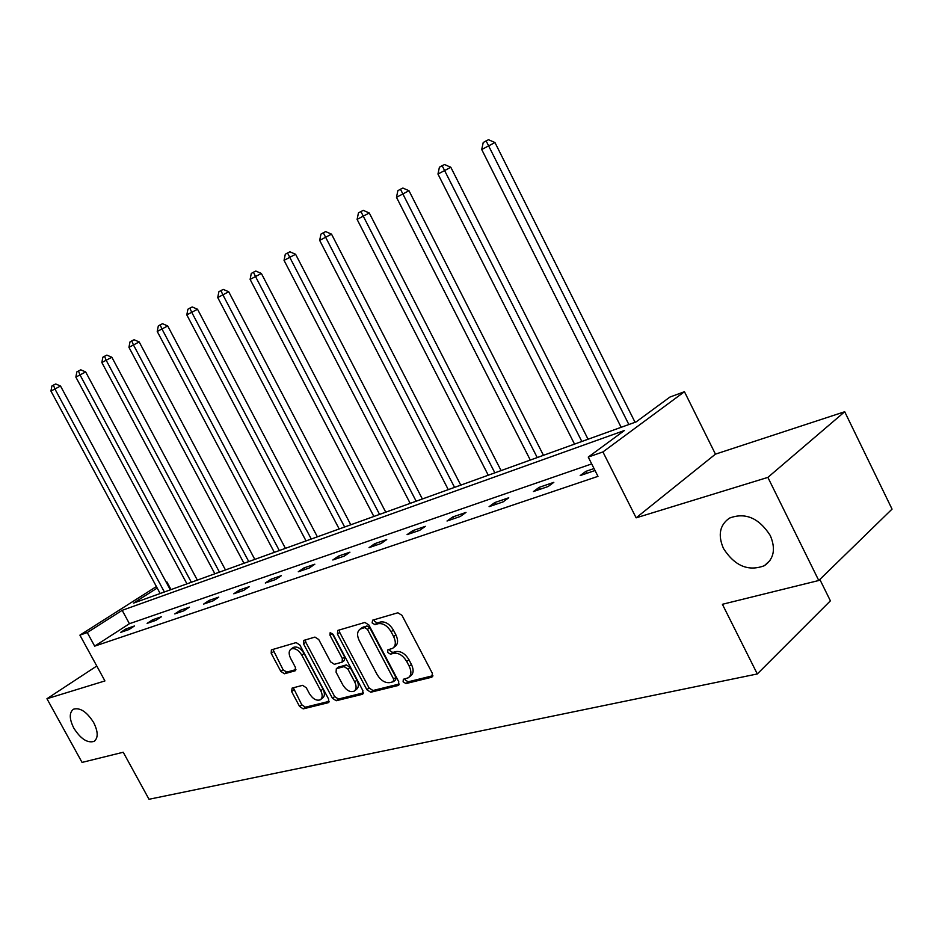 <?xml version="1.0" encoding="UTF-8"?>
<svg xmlns="http://www.w3.org/2000/svg" width="939" height="939" viewBox="0 0 939 939"><rect width="100%" height="100%" fill="white"/><g stroke="black" fill="none" stroke-linecap="round" stroke-linejoin="round"><path stroke-width="1.41" d="M93.677 722.584C86.811 711.774 80.073 707.325 73.465 709.215C69.11 712.584 69.228 718.875 73.794 728.077C80.625 738.852 87.362 743.289 94.017 741.399C98.337 738.077 98.219 731.81 93.677 722.584M770.273 535.523C758.923 517.941 745.32 512.131 729.474 518.105C719.708 524.995 717.713 535.113 723.464 548.47C734.709 565.982 748.348 571.734 764.369 565.701C773.959 558.928 775.931 548.869 770.273 535.523M403.113 681.784L405.941 683.58L431.635 677.254L432.409 673.439L401.974 615.315L397.854 612.791L372.607 620.186L372.137 622.897L374.943 624.646L378.171 623.707C383.077 623.003 387.384 625.691 391.117 631.771L393.629 636.56C396.176 642.076 395.824 646.009 392.584 648.368L387.889 649.835L387.654 652.394L390.471 654.178L393.723 653.298C398.664 652.687 402.984 655.399 406.704 661.467L409.216 666.244C411.716 671.643 411.376 675.505 408.207 677.817L403.336 679.273L403.113 681.784M404.979 678.827L405.343 680.024L408.16 681.82L432.902 675.704M374.039 619.763L374.415 621.207L377.22 622.956L380.448 622.017L378.171 623.707M389.544 649.354L389.908 650.68L392.725 652.452L395.976 651.572L393.723 653.298M844.713 411.74L892.05 509.114L818.773 580.502L767.879 477.388L844.713 411.74L715.448 454.147L684.449 391.716L602.92 451.941L588.248 457.082L624.412 430.508L122.176 610.338L87.257 632.557L79.909 635.14L156.402 586.546M96.787 666.009L46.95 698.733L104.933 680.928L79.909 635.14M818.773 580.502L722.396 604.293L757.304 673.956L149.019 799.277L123.232 752.245L82.057 762.409L46.95 698.733M292.111 688.099L291.63 691.585L299.564 706.445L303.203 708.875L328.122 702.736L328.685 699.215L299.858 644.999L296.137 642.593L271.383 649.882L271.195 653.333L280.831 671.373L284.458 673.768L295.21 670.786L295.409 667.347L290.597 658.309C288.519 653.92 288.707 650.809 291.16 649.002C294.905 647.804 298.461 649.847 301.83 655.129L320.774 690.74C322.793 695.036 322.617 698.064 320.234 699.825C316.431 701.046 312.828 698.98 309.424 693.639L306.29 687.771L302.604 685.341L292.111 688.099M715.448 454.147L636.137 517.835L767.879 477.388M636.137 517.835L602.92 451.941M591.699 463.913L129.429 623.707L94.675 646.138L597.979 476.355L588.248 457.082M94.675 646.138L87.257 632.557M366.867 689.719L370.764 692.243L398.066 685.517L398.77 681.796L368.851 624.951L364.872 622.451L337.735 630.445L337.441 634.071L366.867 689.719L369.097 687.994L372.994 690.505L399.275 684.015M362.29 694.332L336.221 700.74L332.453 698.276L303.567 643.919L303.802 640.386L314.941 637.088L318.732 639.506L330.575 661.842L334.39 664.296L342.113 662.159L342.371 658.615L329.965 635.175L330.164 632.651L333.063 634.271L362.923 690.705L362.29 694.332L363.217 693.604M757.304 673.956L830.393 600.843L819.841 579.457M157.212 588.049L133.573 603.096L636.102 421.916L669.953 397.044L684.449 391.716M166.18 582.157L166.872 581.91L166.25 582.297M171.015 589.598L166.872 581.91M129.429 623.707L122.176 610.338M126.049 628.872L134.453 625.984L128.96 629.553L120.568 632.416L126.049 628.872L126.824 630.28M152.634 619.763L161.391 616.759L155.851 620.374L147.106 623.367L152.634 619.763L153.421 621.207M180.335 610.268L189.467 607.146L183.891 610.808L174.771 613.918L180.335 610.268L181.133 611.747M209.233 600.373L218.764 597.11L213.165 600.819L203.646 604.07L209.233 600.373L210.043 601.887M239.41 590.032L249.363 586.629L243.741 590.385L233.788 593.788L239.41 590.032L240.231 591.582M270.948 579.234L281.36 575.666L275.702 579.48L265.303 583.025L270.948 579.234L271.794 580.818M303.943 567.931L314.847 564.198L309.166 568.06L298.273 571.781L303.943 567.931L304.799 569.55M338.51 556.088L349.93 552.179L344.237 556.099L332.817 559.996L338.51 556.088L339.378 557.754M374.743 543.681L386.727 539.573L381.023 543.54L369.039 547.637L374.743 543.681L375.623 545.383M412.773 530.652L425.367 526.345L419.651 530.359L407.057 534.655L412.773 530.652L413.676 532.401M452.739 516.966L465.99 512.424L460.274 516.497L447.023 521.016L452.739 516.966L453.666 518.751M494.794 502.553L508.75 497.776L503.046 501.907L489.09 506.661L494.794 502.553L495.745 504.396M539.115 487.376L553.822 482.341L548.141 486.519L533.422 491.543L539.115 487.376L540.078 489.266M595.033 470.509L580.196 475.568L585.877 471.355L594.047 468.561M585.877 471.355L586.852 473.303M409.322 676.937L410.437 676.068C413.606 673.744 413.946 669.883 411.458 664.495L409.216 666.244M395.976 651.572C400.906 650.95 405.237 653.661 408.946 659.718L411.458 664.495M393.641 647.558L394.838 646.654C398.077 644.283 398.429 640.351 395.894 634.846L393.629 636.56M380.448 622.017C385.342 621.301 389.662 623.989 393.382 630.057L395.894 634.846M339.225 629.963L339.718 632.416L369.097 687.994M393.171 681.761L393.664 679.155L367.442 629.365L364.661 627.628L360.271 629.024C357.066 631.36 356.738 635.269 359.285 640.738L377.091 674.495C380.718 680.423 384.943 683.134 389.779 682.618L393.171 681.761M393.687 681.468L395.683 679.906L395.894 677.418L393.664 679.155M361.597 628.05L366.938 625.949L369.72 627.686L395.894 677.418M363.428 692.865L338.439 699.039L336.221 700.74M305.328 639.893L305.832 642.288L334.671 696.574L338.439 699.039M342.406 661.948L344.367 660.481L344.625 656.936L332.242 633.52L329.965 635.175M342.829 684.93C346.327 690.411 350.059 692.501 354.05 691.21C356.527 689.379 356.75 686.28 354.696 681.902L347.911 669.073L344.061 666.596L336.326 668.709L336.08 672.218L342.829 684.93M354.848 690.588L356.268 689.496C358.757 687.665 358.98 684.566 356.926 680.188L354.696 681.902M338.286 667.242L346.303 664.906L350.153 667.383L356.926 680.188M320.974 699.262L322.453 698.135C324.835 696.374 325.023 693.346 322.993 689.062L320.774 690.74M292.768 647.851L293.426 647.382C297.17 646.173 300.726 648.203 304.083 653.485L322.993 689.062M272.932 649.389L283.073 669.742L286.7 672.124L295.926 669.589M293.332 687.771L301.771 704.766L305.421 707.196L329.202 701.327M635.057 422.292L494.959 142.54L481.719 149.524L621.149 427.304M628.86 424.534L486.109 140.885L488.515 139.723L494.959 142.54M481.719 149.524L483.221 142.517L486.109 140.885M588.06 439.241L450.826 167.283L437.961 174.055L574.527 444.112M581.84 441.483L442.14 165.698L444.546 164.536L450.826 167.283M437.961 174.055L439.405 167.248L442.14 165.698M543.458 455.321L408.981 190.723L396.481 197.319L530.3 460.063M537.237 457.563L400.46 189.232L402.866 188.058L408.981 190.723M396.481 197.319L397.866 190.687L400.46 189.232M501.086 470.592L369.273 212.977L357.102 219.397L488.268 475.216M494.865 472.833L360.905 211.557L363.311 210.383L369.273 212.977M357.102 219.397L358.44 212.953L360.905 211.557M460.767 485.134L331.526 234.14L319.671 240.384L448.279 489.63M454.558 487.364L323.309 232.778L325.704 231.604L331.526 234.14M319.671 240.384L320.962 234.104L323.309 232.778M422.362 498.973L295.597 254.269L284.048 260.361L410.19 503.363M416.165 501.215L287.522 252.978L289.905 251.805L295.597 254.269M284.048 260.361L285.292 254.246L287.522 252.978M385.753 512.178L261.371 273.46L250.103 279.399L373.863 516.462M379.567 514.408L255.443 276.406L253.436 272.228L255.807 271.054L261.371 273.46M250.103 279.399L251.3 273.425L253.436 272.228M350.787 524.784L228.705 291.759L217.731 297.557L339.179 528.962M344.636 527.002L222.813 294.693L220.911 290.585L223.271 289.412L228.705 291.759M217.731 297.557L218.881 291.736L220.911 290.585M317.382 536.826L197.519 309.236L186.802 314.894L306.044 540.911M311.255 539.033L191.662 312.171L189.854 308.109L192.202 306.947L197.519 309.236M186.802 314.894L187.917 309.213L189.854 308.109M285.421 548.353L167.705 325.95L157.236 331.467L274.329 552.343M279.317 550.547L161.884 328.861L160.17 324.871L162.506 323.709L167.705 325.95M157.236 331.467L158.315 325.915L160.17 324.871M254.809 559.386L139.183 341.937L128.948 347.336L243.976 563.294M248.753 561.569L133.397 344.836L131.765 340.904L134.077 339.754L139.183 341.937M128.948 347.336L129.993 341.913L131.765 340.904M225.477 569.961L111.858 357.254L101.846 362.524L214.878 573.776M219.456 572.133L106.107 360.142L104.558 356.257L106.858 355.118L111.858 357.254M101.846 362.524L102.856 357.219L104.558 356.257M197.331 580.102L85.66 371.938L75.859 377.102L186.955 583.847M191.356 582.262L79.956 374.802L78.477 370.987L80.766 369.837L85.66 371.938M75.859 377.102L76.845 371.903L78.477 370.987M170.323 589.845L60.519 386.023L50.941 391.082L160.158 593.507M164.384 591.981L54.861 388.875L53.453 385.107L55.718 383.969L60.519 386.023M50.941 391.082L51.891 385.999L53.453 385.107M408.16 681.82L405.941 683.58M377.22 622.956L374.943 624.646M392.725 652.452L390.471 654.178M408.946 659.718L406.704 661.467M393.382 630.057L391.117 631.771M432.703 676.397L431.635 677.254M339.718 632.416L337.441 634.071M399.075 684.731L398.066 685.517M372.994 690.505L370.764 692.243M369.72 627.686L367.442 629.365M366.938 625.949L364.661 627.628M363.593 626.912L361.315 628.59M334.671 696.574L332.453 698.276M305.832 642.288L303.567 643.919M344.625 656.936L342.371 658.615M350.153 667.383L347.911 669.073M346.303 664.906L344.061 666.596M338.897 666.89L336.655 668.58M304.083 653.485L301.83 655.129M295.668 670.352L294.916 670.904M286.7 672.124L284.458 673.768M283.073 669.742L280.831 671.373M273.449 651.713L271.195 653.333M328.979 702.079L328.122 702.736M305.421 707.196L303.203 708.875M301.771 704.766L299.564 706.445M293.848 689.93L291.63 691.585M362.548 627.346L360.271 629.024M338.568 667.03L336.326 668.709M293.426 647.382L291.16 649.002M769.968 560.548L764.369 565.701M94.886 740.801L94.017 741.399"/></g></svg>
